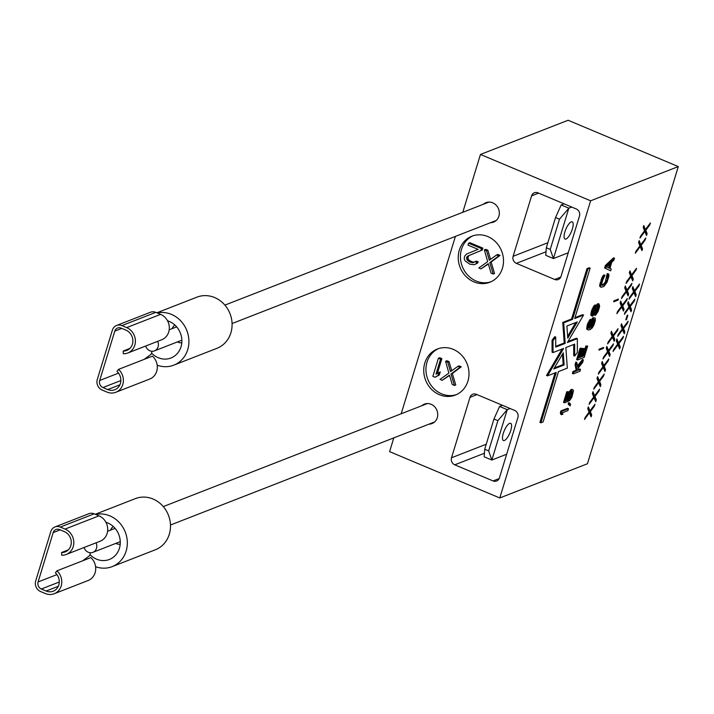 <?xml version="1.0" encoding="UTF-8"?>
<svg xmlns="http://www.w3.org/2000/svg" width="714" height="714" viewBox="0 0 714 714"><rect width="100%" height="100%" fill="white"/><g stroke="black" fill="none" stroke-linecap="round" stroke-linejoin="round"><path stroke-width="1.07" d="M562.436 354.242L563.176 364.542L554.35 367.987M563.176 364.542L564.131 364.952L553.761 368.995L563.266 352.832L564.131 364.952M540.909 422.804L543.104 421.947L558.509 371.583L567.318 368.138L565.845 347.566L574.663 344.13L574.663 356.045L577.349 352.448L577.349 338.65L567.389 342.533L583.543 315.088L574.725 318.524L590.13 268.152L587.925 269.017L572.53 319.381L563.712 322.817L565.185 343.389L555.715 347.084L555.706 337.062L553.02 340.658L553.029 352.573L563.641 348.432L547.495 375.876L556.304 372.44L540.909 422.804L539.945 422.402L555.073 372.922M566.898 326.012L577.278 321.96L567.764 338.124L566.898 326.012M393.807 437.878L389.603 451.632L499.773 497.961L587.443 463.761L678.3 166.585L590.63 200.795L480.46 154.456L462.779 212.308M499.773 497.961L590.63 200.795M613.674 301.817L613.986 300.808L618.386 299.086L618.083 300.094L613.674 301.817M603.303 348.45L598.894 350.163L599.198 349.155L603.607 347.441L603.303 348.45L602.205 347.986M649.82 224.83L650.4 222.938L645.394 229.605L643.796 225.517L643.216 227.409L644.537 230.774L640.52 236.218L639.94 238.11L644.813 231.497L646.554 235.531L647.125 233.648L645.804 230.283L649.82 224.83L649.187 224.562M645.206 239.94L645.777 238.048L640.77 244.715L639.173 240.627L638.593 242.519L639.923 245.884L635.897 251.328L635.326 253.22L640.19 246.607L641.931 250.641L642.511 248.758L641.181 245.393L645.206 239.94L644.563 239.672M635.96 270.16L636.54 268.268L631.533 274.944L629.935 270.847L629.355 272.739L630.676 276.104L626.66 281.557L626.08 283.44L630.953 276.827L632.693 280.861L633.273 278.978L631.944 275.613L635.96 270.16L635.326 269.892M631.346 285.27L631.926 283.378L626.91 290.054L625.312 285.957L624.732 287.849L626.062 291.214L622.037 296.667L621.466 298.55L626.33 291.937L628.07 295.971L628.65 294.088L627.329 290.723L631.346 285.27L630.703 285.002M626.722 300.38L627.303 298.497L622.287 305.164L620.689 301.067L620.118 302.959L621.439 306.324L617.423 311.777L616.842 313.66L621.716 307.047L623.456 311.081L624.027 309.198L622.706 305.833L626.722 300.38L626.089 300.112M617.485 330.6L618.065 328.717L613.049 335.384L611.452 331.296L610.881 333.179L612.201 336.544L608.185 341.997L607.605 343.88L612.478 337.267L614.21 341.301L614.79 339.418L613.469 336.053L617.485 330.6L616.842 330.332M612.862 345.71L613.442 343.827L608.435 350.494L606.838 346.406L606.257 348.289L607.578 351.654L603.562 357.107L602.982 358.99L607.855 352.377L609.595 356.42L610.167 354.528L608.846 351.163L612.862 345.71L612.228 345.442M608.248 360.82L608.819 358.937L603.812 365.604L602.214 361.516L601.634 363.399L602.964 366.764L598.939 372.217L598.368 374.1L603.232 367.487L604.972 371.53L605.552 369.638L604.222 366.273L608.248 360.82L607.605 360.552M603.625 375.93L604.205 374.047L599.189 380.714L597.591 376.626L597.02 378.509L598.341 381.874L594.325 387.327L593.745 389.219L598.618 382.606L600.349 386.64L600.929 384.748L599.608 381.383L603.625 375.93L602.982 375.662M599.01 391.04L599.581 389.157L594.575 395.824L592.977 391.736L592.397 393.619L593.718 396.984L589.702 402.437L589.121 404.329L593.994 397.716L595.735 401.75L596.315 399.858L594.985 396.493L599.01 391.04L598.368 390.772M594.387 406.15L594.967 404.267L589.951 410.934L588.354 406.846L587.774 408.729L589.104 412.094L585.087 417.547L584.507 419.439L589.371 412.826L591.112 416.86L591.692 414.968L590.371 411.603L594.387 406.15L593.745 405.882M638.905 285.921L639.485 284.038L634.469 290.705L632.872 286.617L632.292 288.501L633.621 291.865L629.605 297.319L629.025 299.211L633.889 292.597L635.63 296.631L636.21 294.739L634.889 291.374L638.905 285.921L638.262 285.654M634.282 301.031L634.862 299.148L629.855 305.815L628.258 301.727L627.677 303.611L628.998 306.975L624.982 312.429L624.402 314.321L629.275 307.707L631.015 311.741L631.587 309.849L630.266 306.484L634.282 301.031L633.648 300.764M627.856 315.186L627.151 315.463L625.803 319.872L626.508 319.595L627.856 315.186M627.544 323.076L628.124 321.184L623.117 327.851L621.519 323.763L620.939 325.646L622.26 329.011L618.244 334.464L617.664 336.356L622.537 329.743L624.277 333.777L624.848 331.885L623.527 328.52L627.544 323.076L626.91 322.799M622.929 338.186L623.509 336.294L618.494 342.961L616.896 338.873L616.316 340.757L617.646 344.121L613.621 349.574L613.049 351.466L617.913 344.853L619.654 348.887L620.234 346.995L618.913 343.63L622.929 338.186L622.287 337.909M568.496 408.72L567.532 408.31L560.927 410.889L560.347 412.781L560.758 414.29L561.713 414.691L562.837 414.245L562.436 412.746L567.916 410.604L568.496 408.72L561.882 411.291L561.311 413.183L561.713 414.691M569.62 403.008L568.665 402.607L568.183 404.178L570.111 405.864L570.584 404.294L569.62 403.008L569.138 404.579L570.111 405.864M577.483 365.836L582.454 359.517L583.409 359.918L577.742 367.121L576.805 362.498L575.841 362.096L575.073 364.613L576.189 370.28L572.958 371.539L572.378 373.431L573.342 373.833L579.946 371.253L580.527 369.37L579.563 368.959L578.153 369.513M590.362 321.8L588.764 327.949L589.719 328.351L588.648 328.217L588.425 326.914L591.246 319.711L590.291 319.31L587.39 324.326L586.881 329.234L588.354 329.993L590.228 329.538L592.201 327.94L593.95 325.031L595.396 320.309L595.181 318.176L593.013 317.694L591.022 320.443M573.699 344.505L573.708 355.643L574.663 356.045M577.349 338.65L576.385 338.24L567.978 341.524M583.543 315.088L582.579 314.678L575.002 317.641M590.13 268.152L589.166 267.75L586.97 268.607L571.566 318.979L562.757 322.416L564.23 342.988L555.715 346.308M555.706 337.062L554.751 336.66L552.065 340.257L552.074 352.172L553.029 352.573M562.096 349.03L546.531 375.475L547.495 375.876M601.813 285.216L602.348 285.439L601.652 284.047L602.768 280.004L604.954 275.274L603.999 274.872L602.25 276.934L599.653 285.439L599.831 286.475L601.161 287.287L603.874 286.51L607.043 282.217L608.872 276.238L608.801 274.051L607.23 273.605L605.338 281.834L604.151 283.681L601.67 284.931M572.664 391.843L571.709 391.442L570.879 395.369L569.022 398.582L568.451 400.474L569.406 400.875L571.914 397.127L573.512 390.674L572.726 389.594L571.271 390.719L568.897 395.253L567.916 400.072L565.666 400.947L568.46 391.816L567.755 392.093L564.479 402.794L568.139 401.366L569.602 394.976L571.825 391.334L572.664 391.843L572.414 393.878L569.406 400.875M572.726 389.594L571.209 389.416L569.46 391.477L567.933 394.851L566.961 399.661L565.934 400.063M568.46 391.816L566.8 391.691L563.524 402.393L564.479 402.794M585.846 345.995L586.801 346.397L583.918 355.84L581.669 356.723L584.168 348.539L582.365 348.459L579.866 356.652L580.821 357.054L578.992 357.768L581.883 348.316L580.08 348.245L576.617 359.579L577.572 359.981L584.186 357.402L587.649 346.067L585.846 345.995L582.954 355.438L581.937 355.84M579.866 356.652L579.259 356.884M593.878 314.785L595.583 315.249L598.091 311.5L599.635 306.458L599.046 303.914L596.592 307.091L596.136 305.324L594.824 306.395L592.584 310.876L591.933 315.838L592.87 316.034L594.664 313.392L595.164 315.409M599.046 303.914L597.672 303.682L596.27 305.467M596.136 305.324L595.181 304.923L593.861 305.994L591.629 310.474L590.844 314.66L590.978 315.436L592.441 316.195M614.495 258.245L613.54 257.834L605.392 265.456L604.624 267.973L610.649 270.829L611.229 268.946L609.926 268.348L611.844 262.047L613.924 260.128L614.495 258.245L606.347 265.858L605.579 268.375L610.649 270.829M678.3 166.585L568.13 120.255L480.46 154.456M455.407 236.405L401.179 413.781M494.972 220.965A10.433 9.416 -111.3 0 0 495.659 220.929M488.314 202.107A10.433 9.416 -111.3 0 0 487.787 202.544M433.371 422.438A10.433 9.416 -111.3 0 0 434.058 422.402M426.713 403.58A10.433 9.416 -111.3 0 0 426.187 404.017M490.563 222.688A10.433 9.416 -111.3 0 0 493.57 222.099A10.433 9.416 -111.3 0 0 499.327 212.593A10.433 9.416 -111.3 0 0 492.705 202.812A10.433 9.416 -111.3 0 0 485.984 202.66A10.433 9.416 -111.3 0 0 483.378 204.266M428.971 424.161A10.433 9.416 -111.3 0 0 431.979 423.572A10.433 9.416 -111.3 0 0 437.736 414.066A10.433 9.416 -111.3 0 0 431.113 404.285A10.433 9.416 -111.3 0 0 424.393 404.133A10.433 9.416 -111.3 0 0 421.778 405.739M473.935 281.887A24.713 22.312 -111.3 0 0 489.849 282.244A24.713 22.312 -111.3 0 0 503.477 259.735A24.713 22.312 -111.3 0 0 487.796 236.557A24.713 22.312 -111.3 0 0 471.883 236.2A24.713 22.312 -111.3 0 0 458.254 258.709A24.713 22.312 -111.3 0 0 473.935 281.887M439.44 394.717A24.713 22.312 -111.3 0 0 455.353 395.074A24.713 22.312 -111.3 0 0 468.982 372.556A24.713 22.312 -111.3 0 0 453.301 349.378A24.713 22.312 -111.3 0 0 437.387 349.021A24.713 22.312 -111.3 0 0 423.759 371.539A24.713 22.312 -111.3 0 0 439.44 394.717M579.491 216.003A5.489 4.953 -111.3 0 0 576.243 208.952L537.919 192.834A5.489 4.953 -111.3 0 0 534.384 192.753A5.489 4.953 -111.3 0 0 531.591 195.859L513.116 256.299A5.489 4.953 -111.3 0 0 516.365 263.35L554.68 279.469A5.489 4.953 -111.3 0 0 558.214 279.549A5.489 4.953 -111.3 0 0 561.008 276.443L579.491 216.003M499.416 477.916L517.891 417.476A5.489 4.953 -111.3 0 0 514.642 410.425L476.327 394.306A5.489 4.953 -111.3 0 0 472.793 394.226A5.489 4.953 -111.3 0 0 469.999 397.332L451.516 457.772A5.489 4.953 -111.3 0 0 454.764 464.823L493.088 480.941A5.489 4.953 -111.3 0 0 496.623 481.022A5.489 4.953 -111.3 0 0 499.416 477.916M472.998 235.798A24.713 22.312 -111.3 0 0 460.494 258.495A24.713 22.312 -111.3 0 0 476.14 281.03A24.713 22.312 -111.3 0 0 490.937 281.789M490.536 259.325L487.858 250.239L485.699 249.329L484.378 249.846L487.653 261.672L478.835 267.973L480.995 268.883L488.26 263.671L491.054 273.114L493.204 274.024L489.813 262.582L498.747 255.889L496.596 254.978L489.322 260.199L486.537 250.748L484.378 249.846M480.995 268.883L488.367 264.028M493.204 274.024L494.525 273.507L491.134 262.065L500.068 255.371L497.917 254.47L496.596 254.978M474.382 262.19L472.124 261.904L469.009 260.164L468.17 258.932L468.036 256.701L469.232 255.46L482.236 250.052L482.825 248.124L469.892 242.68L468.571 243.197L467.982 245.125L478.041 249.356L466.465 254.068L464.564 256.317L464.216 258.78L465.18 260.931L469.857 264.198L474.158 264.707L476.068 263.769L476.898 262.377L475.105 261.619L472.722 262.788L469.366 261.815L466.849 259.45L466.715 257.219L467.911 255.978L480.915 250.569L481.504 248.633L468.571 243.197M474.158 264.707L477.389 263.252L478.219 261.859L476.425 261.101L475.105 261.619M487.858 250.239L486.537 250.748M500.068 255.371L498.747 255.889M491.134 262.065L489.813 262.582M482.236 250.052L480.915 250.569M482.825 248.124L481.504 248.633M469.232 255.46L467.911 255.978M468.036 256.701L466.715 257.219M467.804 257.477L466.483 257.995M468.17 258.932L466.849 259.45M469.009 260.164L467.688 260.672M470.687 261.306L469.366 261.815M472.124 261.904L470.803 262.422M474.042 262.279L472.722 262.788M478.219 261.859L476.898 262.377M477.389 263.252L476.068 263.769M438.503 348.628A24.713 22.312 -111.3 0 0 425.999 371.325A24.713 22.312 -111.3 0 0 441.645 393.851A24.713 22.312 -111.3 0 0 456.442 394.61M451.748 370.753L449.061 361.659L446.91 360.757L445.59 361.275L448.865 373.101L440.047 379.402L442.198 380.312L449.472 375.1L452.257 384.543L454.416 385.444L451.016 374.002L459.959 367.317L457.799 366.407L450.534 371.619L447.74 362.176L445.59 361.275M442.198 380.312L449.579 375.448M454.416 385.444L455.737 384.935L452.346 373.493L461.28 366.8L459.12 365.889L457.799 366.407M435.013 377.287L439.315 374.975L440.261 371.896L435.959 374.198L440.556 359.16L438.405 358.249L432.862 376.385L435.013 377.287L437.994 375.493L438.94 372.405M437.387 373.342L441.877 358.642L439.726 357.732L438.405 358.249M449.061 361.659L447.74 362.176M461.28 366.8L459.959 367.317M452.346 373.493L451.016 374.002M441.877 358.642L440.556 359.16M439.315 374.975L437.994 375.493M559.49 219.198L550.244 249.418L553.439 258.557L568.835 208.185L559.49 219.198L555.546 217.538L561.168 204.963L564.069 203.829M550.244 249.418L546.308 247.758L545.773 255.335L553.439 258.557L568.246 252.774M561.168 204.963L568.835 208.185L571.736 207.06M564.881 231.907A9.336 3.026 112.8 0 0 565.006 239.056A9.336 3.026 112.8 0 0 572.369 228.989A9.336 3.026 112.8 0 0 572.244 221.84A9.336 3.026 112.8 0 0 564.881 231.907M174.859 325.013A9.889 8.925 -111.3 0 0 172.163 328.645M177.349 341.944A9.889 8.925 -111.3 0 0 177.732 342.113A9.889 8.925 68.7 0 0 181.793 342.791M145.674 346.022A7.14 6.444 -111.3 0 0 149.869 350.77A7.14 6.444 68.7 0 0 154.465 350.877A7.14 6.444 68.7 0 0 157.642 341.354M113.267 526.486A9.889 8.925 -111.3 0 0 110.563 530.118M115.757 543.416A9.889 8.925 -111.3 0 0 116.141 543.586A9.889 8.925 68.7 0 0 120.202 544.264M84.082 547.495A7.14 6.444 -111.3 0 0 88.268 552.243A7.14 6.444 68.7 0 0 92.865 552.35A7.14 6.444 68.7 0 0 96.051 542.818M497.89 420.671L493.954 419.011L484.708 449.231L484.172 456.808L491.839 460.03L507.235 409.657L497.89 420.671L488.653 450.891L491.839 460.03L506.654 454.247M493.954 419.011L499.577 406.436L507.235 409.657L510.135 408.533M503.281 433.38A9.336 3.026 112.8 0 0 503.406 440.529A9.336 3.026 112.8 0 0 510.769 430.462A9.336 3.026 112.8 0 0 510.644 423.313A9.336 3.026 112.8 0 0 503.281 433.38M499.577 406.436L502.469 405.302M488.653 450.891L484.708 449.231M555.546 217.538L546.308 247.758M616.985 299.63L618.083 300.094M645.804 230.283L644.849 229.872L645.126 229.497M647.125 233.648L646.17 233.237L644.849 229.872M645.92 234.067L646.17 233.237M644.813 231.497L644.198 231.238M645.394 229.605L644.43 229.203L643.439 226.668M641.181 245.393L640.226 244.982L640.503 244.607M642.511 248.758L641.547 248.347L640.226 244.982M641.297 249.177L641.547 248.347M640.19 246.607L639.574 246.348M640.77 244.715L639.815 244.313L638.825 241.778M631.944 275.613L630.989 275.211L631.265 274.828M633.273 278.978L632.309 278.576L630.989 275.211M632.06 279.397L632.309 278.576M630.953 276.827L630.337 276.568M631.533 274.944L630.569 274.533L629.578 271.998M627.329 290.723L626.365 290.321L626.642 289.938M628.65 294.088L627.695 293.686L626.365 290.321M627.436 294.507L627.695 293.686M626.33 291.937L625.714 291.678M626.91 290.054L625.955 289.643L624.964 287.108M622.706 305.833L621.751 305.431L622.028 305.048M624.027 309.198L623.072 308.796L621.751 305.431M622.822 309.617L623.072 308.796M621.716 307.047L621.1 306.788M622.287 305.164L621.332 304.762L620.341 302.218M613.469 336.053L612.505 335.651L612.79 335.268M614.79 339.418L613.835 339.016L612.505 335.651M613.576 339.837L613.835 339.016M612.478 337.267L611.853 337.008M613.049 335.384L612.094 334.982L611.104 332.438M608.846 351.163L607.891 350.761L608.167 350.378M610.167 354.528L609.212 354.126L607.891 350.761M608.962 354.947L609.212 354.126M607.855 352.377L607.239 352.118M608.435 350.494L607.471 350.092L606.481 347.548M604.222 366.273L603.268 365.871L603.544 365.488M605.552 369.638L604.588 369.236L603.268 365.871M604.339 370.057L604.588 369.236M603.232 367.487L602.616 367.228M603.812 365.604L602.857 365.202L601.866 362.658M599.608 381.383L598.653 380.981L598.93 380.598M600.929 384.748L599.974 384.346L598.653 380.981M599.724 385.167L599.974 384.346M598.618 382.606L598.002 382.338M599.189 380.714L598.234 380.312L597.243 377.768M594.985 396.493L594.03 396.091L594.307 395.708M596.315 399.858L595.351 399.456L594.03 396.091M595.101 400.277L595.351 399.456M593.994 397.716L593.379 397.457M594.575 395.824L593.611 395.422L592.62 392.887M590.371 411.603L589.407 411.202L589.693 410.827M591.692 414.968L590.737 414.566L589.407 411.202M590.478 415.387L590.737 414.566M589.371 412.826L588.755 412.567M589.951 410.934L588.996 410.532L588.006 407.997M634.889 291.374L633.925 290.973L634.211 290.589M636.21 294.739L635.255 294.338L633.925 290.973M634.996 295.159L635.255 294.338M633.889 292.597L633.273 292.338M634.469 290.705L633.514 290.303L632.524 287.769M630.266 306.484L629.311 306.083L629.587 305.708M631.587 309.849L630.632 309.448L629.311 306.083M630.382 310.269L630.632 309.448M629.275 307.707L628.659 307.448M629.855 305.815L628.891 305.413L627.901 302.879M626.508 319.595L625.955 319.363M623.527 328.52L622.572 328.119L622.849 327.744M624.848 331.885L623.893 331.483L622.572 328.119M623.643 332.305L623.893 331.483M622.537 329.743L621.921 329.484M623.117 327.851L622.153 327.449L621.162 324.915M618.913 343.63L617.949 343.229L618.226 342.854M620.234 346.995L619.279 346.593L617.949 343.229M619.02 347.415L619.279 346.593M617.913 344.853L617.298 344.594M618.494 342.961L617.539 342.559L616.548 340.025M560.927 410.889L561.882 411.291M560.347 412.781L561.311 413.183M568.183 404.178L569.138 404.579M580.527 369.37L578.278 370.245L577.965 368.424L582.642 362.444L583.409 359.918M572.958 371.539L573.913 371.94L573.342 373.833M576.189 370.28L577.153 370.682L573.913 371.94M575.073 364.613L576.037 365.015L577.153 370.682M576.805 362.498L576.037 365.015M586.881 329.234L588.354 329.993M586.613 328.511L587.845 329.636M586.667 327.101L587.631 327.503L587.568 328.913M587.006 325.584L587.97 325.986L587.631 327.503M587.39 324.326L588.354 324.727L587.97 325.986M588.015 322.692L588.979 323.094L588.354 324.727M588.916 320.952L589.88 321.354L588.979 323.094M589.773 319.792L590.728 320.193L589.88 321.354M591.246 319.711L590.728 320.193M589.041 327.833L589.719 328.351M589.059 326.164L590.014 326.566L590.005 328.244M589.398 324.647L590.362 325.048L590.014 326.566M589.88 323.076L590.835 323.478L590.362 325.048M590.612 321.487L591.46 321.844L590.835 323.478M591.406 319.702L592.361 320.113L591.46 321.844M592.12 318.596L593.075 318.997L592.361 320.113M593.013 317.694L593.968 318.096L593.075 318.997M594.673 317.819L593.968 318.096M593.111 320.095L594.378 319.604L594.45 321.791L592.781 326.048L591.219 327.485L590.969 325.093L593.111 320.095M593.629 319.622L592.816 323.594L590.808 326.807M593.646 319.667L594.61 320.068M593.637 320.497L594.601 320.898M593.495 321.389L594.45 321.791M592.816 323.594L593.78 323.995M592.388 324.593L593.343 324.995M591.817 325.646L592.781 326.048M591.201 326.441L592.165 326.842M590.835 326.985L591.647 327.324M586.97 268.607L587.925 269.017M571.566 318.979L572.53 319.381M562.757 322.416L563.712 322.817M564.23 342.988L565.185 343.389M552.065 340.257L553.02 340.658M599.831 286.475L601.161 287.287M599.653 285.439L600.608 285.841L600.786 286.876M599.76 284.288L600.715 284.69L600.608 285.841M600.099 282.771L601.054 283.172L600.715 284.69M600.965 279.933L601.92 280.334L601.054 283.172M601.59 278.308L602.545 278.71L601.92 280.334M602.25 276.934L603.214 277.335L602.545 278.71M603.196 275.461L604.16 275.863L603.214 277.335M604.954 275.274L604.16 275.863M603.491 284.217L604.455 284.618L602.348 285.439M604.151 283.681L605.115 284.083L604.455 284.618M604.767 282.887L605.722 283.288L605.115 284.083M605.338 281.834L606.293 282.235L605.722 283.288M605.865 280.522L606.82 280.923L606.293 282.235M606.73 277.684L607.685 278.085L606.82 280.923M606.971 276.479L607.935 276.88L607.685 278.085M606.98 275.649L607.935 276.05L607.935 276.88M606.659 275.497L607.935 276.05M607.23 273.605L608.194 274.006L607.614 275.899M608.801 274.051L608.194 274.006M566.8 391.691L567.755 392.093M566.961 399.661L567.916 400.072M567.023 398.26L567.978 398.662M567.362 396.734L568.317 397.136M567.933 394.851L568.897 395.253M568.558 393.218L569.513 393.619M569.46 391.477L570.424 391.888M570.316 390.317L571.271 390.719M571.209 389.416L572.164 389.817M569.022 398.582L569.986 398.983M569.781 397.734L570.736 398.135M570.352 396.681L571.307 397.082M570.879 395.369L571.834 395.77M571.45 393.476L572.414 393.878M571.7 392.272L572.655 392.673M582.954 355.438L583.918 355.84M587.649 346.067L586.801 346.397M580.08 348.245L581.035 348.646L577.572 359.981M581.883 348.316L581.035 348.646M582.365 348.459L583.32 348.869L580.821 357.054M584.168 348.539L583.32 348.869M590.978 315.436L591.933 315.838M590.844 314.66L591.799 315.061M590.906 313.25L591.861 313.651M591.246 311.732L592.201 312.134M591.629 310.474L592.584 310.876M592.254 308.841L593.209 309.242M593.155 307.1L594.11 307.502M593.861 305.994L594.824 306.395M594.762 305.092L595.717 305.494M596.77 304.583L597.734 304.985M597.672 303.682L598.627 304.084M593.905 314.74L594.655 315.061M598.109 309.831L595.646 313.839L596.101 309.501L598.564 305.494L598.109 309.831L597.154 309.421L596.627 310.742L597.582 311.143M593.289 310.599L595.521 306.958L595.538 309.724L593.825 313.714L592.923 314.624L592.7 314.16L593.289 310.599M596.627 310.742L595.387 312.884M597.859 306.038L597.154 309.421M595.958 312.107L596.913 312.509M595.485 313.437L596.065 313.678M597.993 305.86L598.841 306.217M597.779 306.958L598.734 307.368M597.538 308.162L598.493 308.573M594.807 307.618L592.674 313.553M595.155 307.172L595.744 307.422M594.824 308.118L595.788 308.519M594.583 309.314L595.538 309.724M594.2 310.581L595.155 310.983M593.673 311.893L594.628 312.295M592.861 313.312L593.825 313.714M605.392 265.456L606.347 265.858M604.624 267.973L605.579 268.375M606.525 266.893L611.193 262.582L609.461 268.25L606.525 266.893M609.685 263.975L608.506 267.812M575.725 322.567L567.639 336.321M40.573 591.531A8.238 7.435 68.7 0 1 35.7 580.955L50.792 531.6A8.238 7.435 68.7 0 1 54.978 526.941A8.238 7.435 68.7 0 1 60.288 527.066L65.072 529.074A13.727 12.397 68.7 0 1 73.792 541.953A13.727 12.397 68.7 0 1 66.215 554.466A13.727 12.397 68.7 0 1 61.707 555.224L61.609 552.511A10.987 9.916 -111.3 0 0 65.215 551.904A10.987 9.916 -111.3 0 0 71.275 541.899A10.987 9.916 -111.3 0 0 64.305 531.6L59.512 529.583A5.489 4.953 -111.3 0 0 55.978 529.502A5.489 4.953 -111.3 0 0 53.184 532.608L38.092 581.964A5.489 4.953 -111.3 0 0 41.341 589.014L46.133 591.031A10.987 9.916 -111.3 0 0 53.211 591.192A10.987 9.916 -111.3 0 0 55.389 572.869L56.924 570.843A13.727 12.397 68.7 0 1 54.202 593.745A13.727 12.397 68.7 0 1 45.366 593.548L40.573 591.531M56.924 570.843L90.848 557.607A13.727 12.397 68.7 0 1 88.125 580.509L54.202 593.745M82.69 560.793L89.598 555.662L89.946 554.519A19.769 17.85 -111.3 0 0 96.622 559.187A19.769 17.85 -111.3 0 0 109.358 559.473A19.769 17.85 -111.3 0 0 120.255 541.462A19.769 17.85 -111.3 0 0 107.716 522.925A19.769 17.85 -111.3 0 0 105.931 522.282M95.649 514.437A27.462 24.785 68.7 0 1 109.867 515.874A27.462 24.785 68.7 0 1 127.297 541.623A27.462 24.785 68.7 0 1 112.152 566.639A27.462 24.785 68.7 0 1 95.578 566.675M85.234 559.803A27.462 24.785 68.7 0 1 84.743 559.267M95.265 514.267L135.365 498.622A27.462 24.785 68.7 0 1 153.046 499.024A27.462 24.785 68.7 0 1 170.468 524.772A27.462 24.785 68.7 0 1 155.322 549.789L112.152 566.639M89.946 554.519L90.491 552.743M54.978 526.941L88.902 513.705A8.238 7.435 68.7 0 1 94.212 513.83L98.996 515.838A13.727 12.397 68.7 0 1 107.716 528.717A13.727 12.397 68.7 0 1 100.138 541.23L66.215 554.466M61.609 552.511L68.285 549.905M102.173 390.058A8.238 7.435 68.7 0 1 97.3 379.482L112.384 330.127A8.238 7.435 68.7 0 1 116.578 325.468A8.238 7.435 68.7 0 1 121.88 325.593L126.673 327.601A13.727 12.397 68.7 0 1 135.383 340.48A13.727 12.397 68.7 0 1 127.815 352.993A13.727 12.397 68.7 0 1 123.299 353.751L123.201 351.038A10.987 9.916 -111.3 0 0 126.815 350.431A10.987 9.916 -111.3 0 0 132.875 340.426A10.987 9.916 -111.3 0 0 125.905 330.127L121.112 328.11A5.489 4.953 -111.3 0 0 117.578 328.029A5.489 4.953 -111.3 0 0 114.784 331.135L99.692 380.491A5.489 4.953 -111.3 0 0 102.941 387.541L107.734 389.558A10.987 9.916 -111.3 0 0 114.802 389.719A10.987 9.916 -111.3 0 0 116.98 371.396L118.524 369.379A13.727 12.397 68.7 0 1 115.802 392.281A13.727 12.397 68.7 0 1 106.957 392.075L102.173 390.058M118.524 369.379L152.448 356.134A13.727 12.397 68.7 0 1 149.726 379.045L115.802 392.281M144.282 359.32L151.19 354.189L151.538 353.046A19.769 17.85 -111.3 0 0 158.222 357.714A19.769 17.85 -111.3 0 0 170.949 358A19.769 17.85 -111.3 0 0 181.856 339.989A19.769 17.85 -111.3 0 0 169.307 321.452A19.769 17.85 -111.3 0 0 167.531 320.809M157.241 312.964A27.462 24.785 68.7 0 1 171.467 314.401A27.462 24.785 68.7 0 1 188.889 340.15A27.462 24.785 68.7 0 1 173.743 365.166A27.462 24.785 68.7 0 1 157.178 365.202M146.834 358.33A27.462 24.785 68.7 0 1 146.343 357.794M156.857 312.794L196.957 297.149A27.462 24.785 68.7 0 1 214.637 297.551A27.462 24.785 68.7 0 1 232.068 323.308A27.462 24.785 68.7 0 1 216.922 348.316L173.743 365.166M151.538 353.046L152.082 351.27M116.578 325.468L150.502 312.232A8.238 7.435 68.7 0 1 155.804 312.357L160.596 314.365A13.727 12.397 68.7 0 1 169.307 327.244A13.727 12.397 68.7 0 1 161.739 339.757L127.815 352.993M123.201 351.038L129.886 348.432M554.68 279.469L560.767 277.094M516.365 263.35L546.023 251.783M513.116 256.299L547.843 242.751M531.591 195.859L538.606 193.119M493.088 480.941L499.166 478.567M454.764 464.823L484.431 453.247M451.516 457.772L486.243 444.224M469.999 397.332L477.006 394.592M38.092 581.964L56.95 574.609M53.184 532.608L60.199 529.868M41.341 589.014L59.271 582.017M46.133 591.031L58.307 586.283M65.072 529.074L98.996 515.838M60.288 527.066L94.212 513.83M99.692 380.491L118.542 373.136M114.784 331.135L121.791 328.395M102.941 387.541L120.871 380.553M107.734 389.558L119.898 384.81M126.673 327.601L160.596 314.365M121.88 325.593L155.804 312.357M489.001 202.071L224.892 305.119M496.185 220.492L232.077 323.54M176.67 326.878L169.2 329.797M181.865 340.185L154.465 350.877M427.4 403.544L163.292 506.592M434.585 421.965L170.476 525.013M115.079 528.351L107.6 531.27M120.264 541.658L92.865 552.35"/></g></svg>
